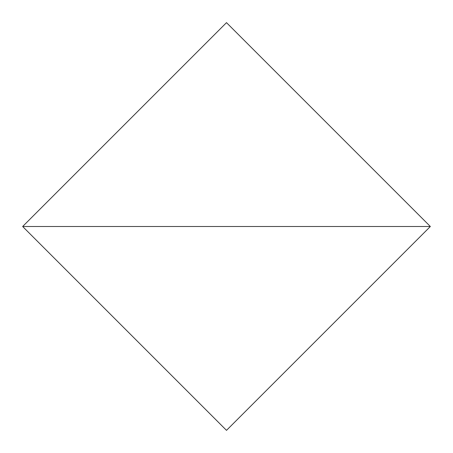 <?xml version="1.0" encoding="UTF-8"?>
<svg xmlns="http://www.w3.org/2000/svg" width="453" height="453" viewBox="0 0 453 453"><rect width="100%" height="100%" fill="white"/><g stroke="black" fill="none" stroke-linecap="round" stroke-linejoin="round"><path stroke-width="0.68" d="M22.65 226.5L226.5 430.35L430.35 226.5L22.65 226.5L430.35 226.5L226.5 22.65L22.65 226.5"/></g></svg>
